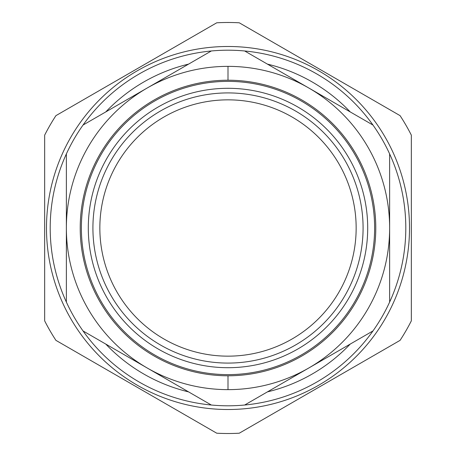 <?xml version="1.0" encoding="UTF-8"?>
<svg xmlns="http://www.w3.org/2000/svg" width="456" height="456" viewBox="0 0 456 456"><rect width="100%" height="100%" fill="white"/><g stroke="black" fill="none" stroke-linecap="round" stroke-linejoin="round"><path stroke-width="0.68" d="M55.923 340.358A205.508 205.508 0 0 1 44.659 320.842L44.659 135.158A205.508 205.508 0 0 1 55.923 115.642L216.731 22.8A205.508 205.508 0 0 1 239.269 22.8L400.077 115.642A205.508 205.508 0 0 1 411.34 135.158L411.34 320.842A205.508 205.508 0 0 1 400.077 340.358L239.269 433.2A205.508 205.508 0 0 1 216.731 433.2L55.923 340.358M409.511 228A181.511 181.511 0 0 1 228 409.511A181.511 181.511 0 0 1 46.489 228A181.511 181.511 0 0 1 228 46.489A181.511 181.511 0 0 1 409.511 228M50.2 228A177.8 177.8 0 0 0 66.365 302.072L66.365 153.928A177.8 177.8 0 0 0 50.2 228M228 66.365A161.635 161.635 0 0 0 66.365 228A161.635 161.635 0 0 0 228 389.635L228 375.784A147.784 147.784 0 0 1 80.216 228A147.784 147.784 0 0 1 228 80.216L228 66.365A161.635 161.635 0 0 1 389.635 228L389.635 302.072A177.8 177.8 0 0 0 372.968 125.052L244.672 50.981A177.8 177.8 0 0 1 372.968 125.052M372.968 330.948A177.8 177.8 0 0 1 244.672 405.019L372.968 330.948A177.8 177.8 0 0 0 389.635 302.072M83.032 330.948L211.327 405.019A177.8 177.8 0 0 1 66.365 302.072M350.236 111.931A168.566 168.566 0 0 0 267.398 64.108M188.602 64.108A168.566 168.566 0 0 0 105.763 111.931M211.327 50.981L83.032 125.052A177.8 177.8 0 0 1 244.672 50.981M105.763 344.069A168.566 168.566 0 0 0 188.602 391.892M267.398 391.892A168.566 168.566 0 0 0 350.236 344.069M66.365 153.928A177.8 177.8 0 0 1 83.032 125.052M228 389.635A161.635 161.635 0 0 0 389.635 228L389.635 153.928M244.672 405.019A177.8 177.8 0 0 1 211.327 405.019M228 80.216A147.784 147.784 0 0 1 375.784 228A147.784 147.784 0 0 1 228 375.784M374.627 228A146.627 146.627 0 0 1 228 374.627A146.627 146.627 0 0 1 81.373 228A146.627 146.627 0 0 1 228 81.373A146.627 146.627 0 0 1 374.627 228M88.299 228A139.701 139.701 0 0 0 228 367.701A139.701 139.701 0 0 0 367.701 228A139.701 139.701 0 0 0 228 88.299A139.701 139.701 0 0 0 88.299 228M92.916 228A135.084 135.084 0 0 1 228 92.916A135.084 135.084 0 0 1 363.084 228A135.084 135.084 0 0 1 228 363.084A135.084 135.084 0 0 1 92.916 228M356.153 228A128.153 128.153 0 0 0 228 99.847A128.153 128.153 0 0 0 99.847 228A128.153 128.153 0 0 0 228 356.153A128.153 128.153 0 0 0 356.153 228"/></g></svg>

